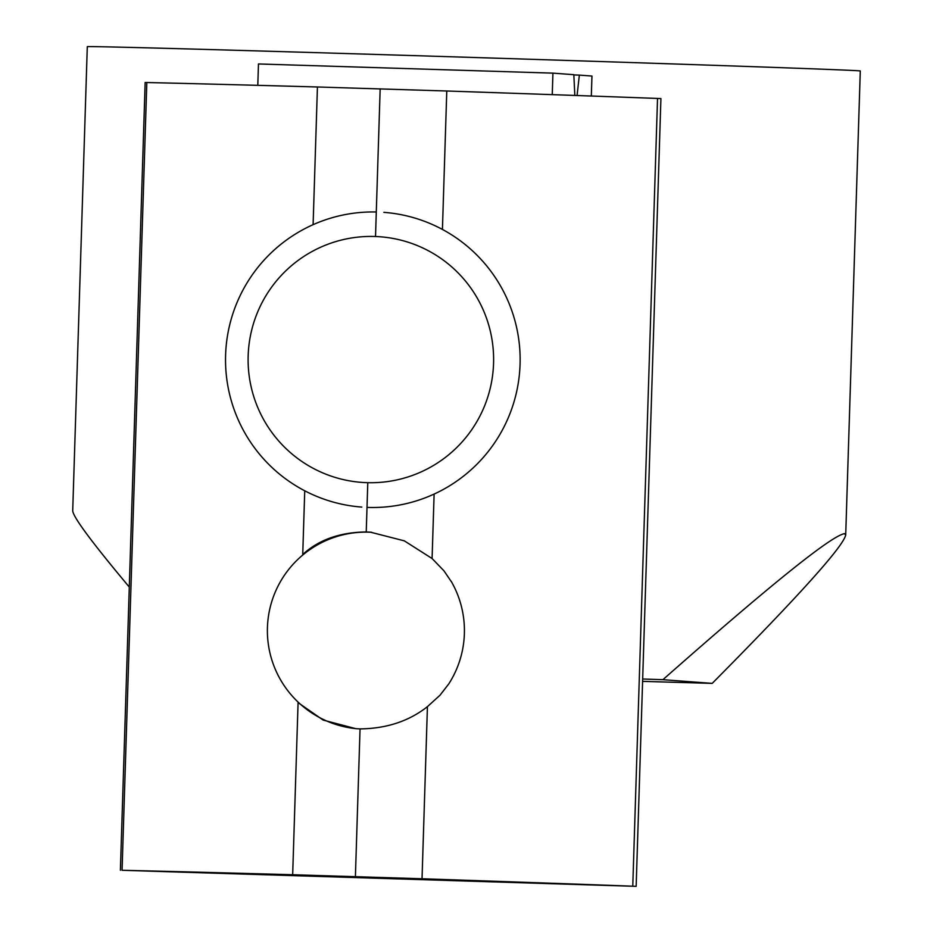 <?xml version="1.0" encoding="UTF-8"?>
<svg xmlns="http://www.w3.org/2000/svg" width="933" height="933" viewBox="0 0 933 933"><rect width="100%" height="100%" fill="white"/><g stroke="black" fill="none" stroke-linecap="round" stroke-linejoin="round"><path stroke-width="1.4" d="M129.29 587.055C91.866 542.353 73.007 516.905 72.716 510.736L87.294 46.685A386.682 1.341 1.8 0 1 458.325 56.995A386.682 1.341 1.8 0 1 859.048 70.826A386.682 1.341 1.8 0 1 860.284 70.978L845.706 535.029L844.505 533.641C831.175 535.915 770.646 584.594 662.92 679.679A386.682 1.341 1.8 0 0 642.674 679.002M642.604 681.358A386.682 1.341 1.8 0 0 712.217 683.376C798.625 596.175 843.117 546.726 845.706 535.029M591.324 96.029L591.954 76.051L579.346 75.107L577.061 95.516M712.217 683.376L662.92 679.679M257.8 85.335L258.464 63.957L552.931 73.136L573.83 74.687L574.833 95.446M552.254 94.641L552.931 73.136M573.842 74.932L579.346 75.107M367.007 507.389A147.776 147.297 -85.7 0 0 520.066 364.313A147.776 147.297 -85.7 0 0 383.848 212.351M376.291 211.989A147.776 147.297 -85.7 0 0 225.704 352.534A147.776 147.297 -85.7 0 0 361.817 507.086M493.557 363.392A123.144 122.748 -85.7 0 0 312.87 251.07A123.144 122.748 -85.7 0 0 306.164 464.261A123.144 122.748 -85.7 0 0 493.557 363.392M120.392 870.267L145.151 82.512L146.819 82.536A788.152 2.741 1.8 0 1 317.43 86.979L446.779 91.002A788.152 2.741 1.8 0 1 657.532 98.443L660.914 98.595L636.154 886.35L122.06 870.291A788.152 2.741 1.8 0 1 292.67 874.734L422.031 878.758A788.152 2.741 1.8 0 1 632.772 886.198L636.154 886.35M292.67 874.734L298.082 702.631L323.156 720.078L355.8 728.673L360.045 728.895C386.484 728.603 408.946 721.197 427.431 706.654L440.049 695.19L448.481 684.262M451.257 581.539L443.956 570.821L432.084 558.517L404.351 540.86L370.494 532.183L366.237 531.962C339.974 532.253 318.806 539.764 302.735 554.482L304.741 490.793M357.117 728.755A98.525 98.525 0 0 1 267.654 623.361A98.525 98.525 0 0 1 371.661 532.288A98.525 98.198 -85.7 0 0 369.001 532.16M317.43 86.979L313.103 224.666M146.819 82.536L122.06 870.291M360.045 728.895L355.403 876.6M367.789 482.688L366.237 531.962M427.431 706.654L422.031 878.758M434.113 494.07L432.084 558.517M657.532 98.443L632.772 886.198M446.779 91.002L442.429 229.448M380.163 88.845L375.521 236.516M448.528 684.286A98.525 98.525 0 0 0 451.304 581.504"/></g></svg>
